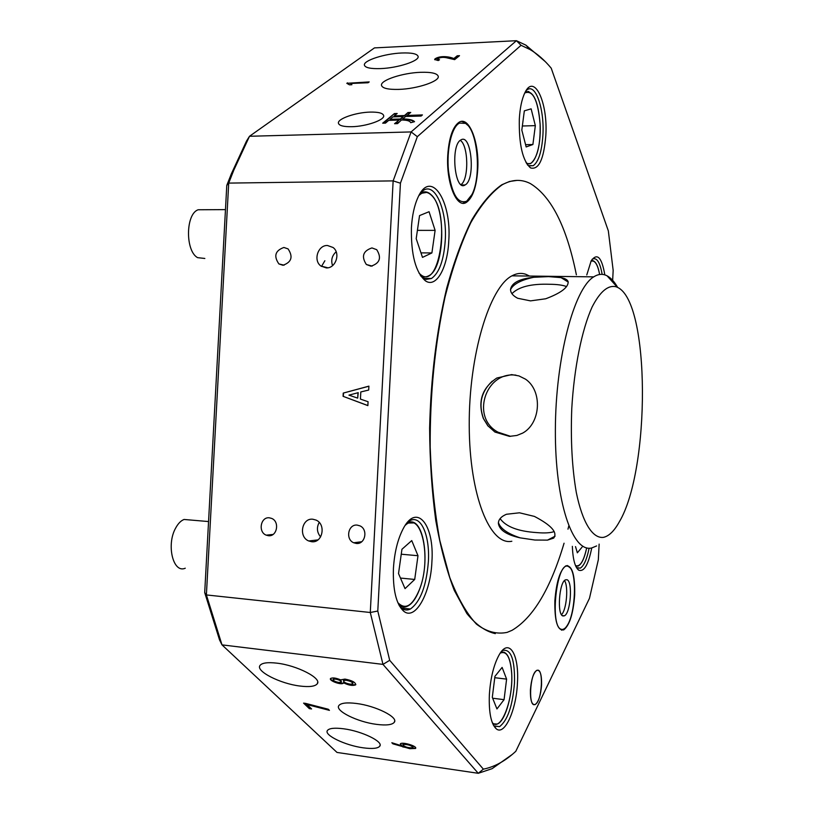 <?xml version="1.0" encoding="UTF-8"?>
<svg xmlns="http://www.w3.org/2000/svg" width="814" height="814" viewBox="0 0 814 814"><rect width="100%" height="100%" fill="white"/><g stroke="black" fill="none" stroke-linecap="round" stroke-linejoin="round"><path stroke-width="1.22" d="M413.064 747.344L413.125 747.099C411.518 744.993 408.211 743.945 403.205 743.965L402.879 744.545M412.586 747.822L413.013 747.557C411.406 745.451 408.099 744.403 403.083 744.413L402.808 744.637C404.253 746.804 407.519 747.863 412.586 747.822M338.797 682.458C335.022 681.705 333.14 680.657 333.15 679.334L335.49 679.1C339.245 679.863 341.168 680.87 341.239 682.142L338.797 682.458M333.282 679.222L335.633 678.622C339.387 679.375 341.31 680.392 341.381 681.654L341.239 682.142M350.315 684.187C345.879 683.384 343.589 682.203 343.427 680.646L345.919 680.25C350.468 681.053 352.747 682.254 352.757 683.862L350.315 684.187M343.518 680.545L346.062 679.761C350.61 680.565 352.889 681.766 352.889 683.373L352.757 683.862M268.386 535.704C277.035 536.945 279.955 521.621 271.673 518.416L269.353 517.816C260.633 516.636 257.855 532.081 266.219 535.154L268.386 535.704M356.257 543.447C365.171 544.719 368.396 529.456 359.961 525.864L357.224 525.111C348.229 523.901 345.156 539.316 353.703 542.765L356.257 543.447M370.981 266.178C379.853 263.288 381.766 257.784 376.719 249.684L371.947 247.924C363.034 250.916 361.162 256.441 366.351 264.499L370.981 266.178M282.926 265.272C291.595 262.21 293.305 256.756 288.064 248.891L283.893 247.466C275.193 250.61 273.524 256.095 278.887 263.919L282.926 265.272M311.66 541.717C322.558 543.294 326.394 524.297 316.015 520.075L312.861 519.23C301.841 517.745 298.229 536.955 308.76 540.974L311.66 541.717M326.292 267.908C335.744 268.539 340.873 253.083 333.048 247.487L327.482 245.502C317.928 244.953 312.963 260.572 320.94 266.046L326.292 267.908M398.87 89.398C417.073 88.899 439.702 81.308 438.247 76.353C437.271 73.331 431.349 71.978 420.492 72.314C402.615 72.884 380.27 80.25 381.491 85.328C382.336 88.299 388.125 89.652 398.87 89.398M380.586 68.6C397.802 68.01 419.464 60.938 418.121 56.471C417.246 53.785 411.731 52.625 401.597 53.002C384.666 53.653 363.258 60.531 364.397 65.1C365.16 67.745 370.553 68.905 380.586 68.6M363.136 747.812C372.344 749.043 377.899 748.493 379.802 746.153C383.608 741.686 361.894 731.125 343.742 728.805C334.696 727.645 329.263 728.204 327.432 730.473C323.677 735.073 345.268 745.441 363.136 747.812M300.132 686.06C309.401 687.179 315.099 686.426 317.246 683.821C322.151 678.357 297.008 665.343 276.74 663.135C267.684 662.118 262.118 662.861 260.063 665.384C255.199 671.041 280.219 683.78 300.132 686.06M376.455 724.358C386.253 725.6 392.206 724.898 394.322 722.262C398.545 717.226 375.651 705.758 356.308 703.459C346.713 702.299 340.893 703.001 338.858 705.555C334.676 710.744 357.438 721.987 376.455 724.358M351.699 126.709C366.239 126.475 384.88 119.953 383.679 115.629C382.956 113.115 378.449 111.945 370.167 112.098C355.84 112.393 337.383 118.763 338.421 123.168C339.062 125.641 343.488 126.821 351.699 126.709M530.413 689.946C531.277 679.486 533.404 672.944 536.782 670.319C540.181 669.698 541.778 674.572 541.575 684.93C540.73 695.319 538.603 701.871 535.195 704.568C531.817 705.219 530.229 700.345 530.413 689.946M477.726 169.607C479.517 142.806 469.22 115.557 459.015 122.283C452.777 126.719 449.023 137.627 447.771 154.996C445.97 182.855 456.756 209.086 466.422 202.371C472.761 197.802 476.536 186.874 477.726 169.607M574.694 594.953C575.081 574.684 572.1 564.997 565.75 565.893C559.991 570.36 556.359 581.99 554.863 600.783C554.538 621.245 557.509 630.942 563.776 629.873C569.627 625.203 573.26 613.563 574.694 594.953M604.822 274.878C601.76 257.183 597.201 252.503 591.168 260.846L586.772 274.969M602.146 274.379C600.071 262.535 596.906 257.407 592.643 258.974L592.124 259.31M545.807 135.714C548.117 102.788 534.208 72.497 524.837 92.857C521.805 99.196 519.963 108.018 519.301 119.322C518.894 144.607 522.639 160.806 530.535 167.918C538.736 170.167 543.833 159.432 545.807 135.714M527.462 164.896L528.449 165.618L533.221 165.72C538.573 161.762 541.798 151.628 542.897 135.317C544.525 110.083 536.05 83.822 527.482 89.53L526.139 90.547M448.768 240.781C451.79 200.743 430.81 168.427 418.009 197.354C414.336 205.362 412.138 215.507 411.416 227.788C410.948 254.792 415.659 272.507 425.539 280.922C436.263 288.329 447.629 267.796 448.768 240.781M420.818 276.099L426.2 279.406L431.481 278.49C439.245 272.965 443.834 260.277 445.248 240.415C447.222 211.141 435.541 182.58 423.646 190.191L420.716 192.562M431.908 561.731C434.574 524.827 416.717 502.248 403.113 528.856C397.67 539.397 394.434 552.584 393.427 568.416C392.775 589.947 396.184 604.192 403.642 611.151C415.333 621.174 430.728 592.938 431.908 561.731M399.338 605.809L401.638 608.17C404.405 610.276 407.326 610.551 410.398 608.994C420.4 601.79 426.394 586.019 428.368 561.68C430.026 535.571 420.919 514.377 409.88 520.736L407.285 522.557M517.45 682.824C519.291 654.588 509.076 637.423 499.318 654.568C493.823 664.428 490.496 677.828 489.356 694.769C488.746 712.392 491.015 723.707 496.143 728.734C504.558 736.355 516.391 709.889 517.45 682.824M493.386 725.132L494.352 726.078L499.562 726.648C507.651 720.38 512.627 705.799 514.499 682.885C514.926 659.676 511.039 648.85 502.838 650.396L501.882 650.976M305.738 703.418L328.286 709.238L329.436 710.368L307 704.527L311.589 708.953L309.33 708.638L303.591 703.123L305.738 703.418M337.016 752.441L478.256 773.3L382.977 664.387L221.998 644.871L337.016 752.441M343.549 682.793C348.707 685.347 352.767 686.029 355.718 684.818C355.586 682.336 351.994 680.423 344.943 679.09L340.628 679.853C335.816 677.869 332.438 677.431 330.504 678.561C328.775 680.687 341.473 685.429 343.427 683.099L343.691 682.305C348.718 684.818 352.757 685.52 355.82 684.391M391.839 742.734L402.014 745.899L400.325 743.904C401.699 741.483 417.714 746.153 415.567 748.453L409.808 748.687L392.887 743.823L391.839 742.734M369.21 81.919L368.091 82.753L350.631 83.476L351.892 84.727L349.491 84.829L346.805 83.313L369.21 81.919M459.513 55.688L454.65 59.636L446.733 57.804C442.979 56.96 439.865 57.367 437.383 59.015L439.519 59.778L438.207 60.541L434.645 59.503L435.012 58.852C440.862 54.935 451.241 57.102 453.764 58.598L457.234 55.79L459.513 55.688M249.501 136.274L411.121 131.929L516.422 40.7L374.471 47.894L249.501 136.274L233.781 170.197L228.714 183.099L206.39 594.932L221.998 644.871L219.536 639.916L204.701 592.602L226.78 185.419L231.369 173.789L246.52 141.046L249.501 136.274M397.69 121.215L399.114 120.034L388.716 120.35L385.49 123.107L382.682 123.189L394.403 113.584L397.181 113.492L394.169 115.863L404.497 115.537L407.946 112.546L410.744 112.454L406.888 115.456L422.425 114.916L421.113 116.046L405.667 116.483L402.737 118.925C408.933 118.997 412.861 119.912 414.54 121.673L410.683 122.69C410.093 120.95 407.01 120.055 401.444 120.004L397.547 123.616L394.566 123.708L399.114 120.034M612.657 280.311L613.166 270.36L608.333 230.861L551.21 68.172C544.556 60.165 537.494 53.938 529.995 49.512L521.041 45.309L417.338 136.681L400.427 183.201L377.788 611.039L389.692 660.307L382.977 664.387L370.278 612.494L206.39 594.932L204.701 592.602M377.788 611.039L370.278 612.494L393.142 180.891L228.714 183.099L226.78 185.419M343.243 393.091L368.905 386.141L368.691 390.038L360.806 391.961L360.429 399.084L368.07 401.729L367.867 405.626L343.07 396.316L343.243 393.091L368.895 386.233M321.499 266.443L324.867 260.745M389.692 660.307L483.363 769.149C494.586 766.93 505.402 760.978 515.801 751.302L589.468 598.321L598.331 559.767L599.135 544.118M572.344 546.336C572.873 559.157 574.959 567.083 578.601 570.115C583.974 572.252 588.349 564.865 591.737 547.954C572.629 552.971 555.016 501.831 555.372 429.914C555.535 358.058 574.063 288.512 593.732 276.862C597.842 274.226 601.841 273.667 605.718 275.193L607.051 275.804C610.897 277.849 614.448 281.736 617.694 287.484M400.427 183.201L393.142 180.891L411.121 131.929L417.338 136.681M512.098 754.558L492.114 768.67L478.256 773.3L483.363 769.149M521.041 45.309L516.422 40.7L525.864 45.136L545.197 61.538M576.454 567.562L580.27 568.152C583.964 565.842 586.904 559.198 589.112 548.198M336.162 251.78C331.98 255.606 330.779 260.215 332.56 265.629M319.2 522.435C316.463 527.594 316.931 532.427 320.604 536.925M367.867 405.555L343.07 396.316M343.315 396.337L343.488 393.111M357.692 398.138L358.231 392.663L348.952 395.136L357.692 398.138L357.987 392.643M437.383 59.015L438.858 60.165M434.757 59.737L435.073 59.31C440.923 55.393 451.312 57.56 453.836 59.066L453.764 58.598M453.836 59.066L457.234 55.79M457.295 56.258L458.903 56.176M351.689 84.737L350.631 83.476M347.324 83.466L347.497 82.814M347.578 83.282L368.549 82.418M383.475 123.168L394.403 113.584M394.495 114.082L396.479 114.021M404.497 115.537L394.169 115.863M404.589 116.036L407.946 112.546M408.028 113.044L409.991 112.983M421.794 115.456L406.888 115.456M414.112 121.785C412.271 120.258 408.506 119.475 402.828 119.434L402.737 118.925M395.35 123.687L397.771 121.734M389.967 119.312L400.427 119.505L403.276 116.555L392.928 116.88L389.967 119.312L400.346 118.997L403.276 116.555M400.427 119.505L400.346 118.997M330.586 678.469C330.138 680.789 341.9 684.778 343.559 682.61L343.691 682.305M328.805 709.737L307 704.527M311.019 708.394L309.33 708.638M309.473 708.18L304.314 703.225M400.396 743.813L402.014 745.899M415.639 748.056L409.808 748.687M409.93 748.239L402.757 746.906M402.869 746.448L392.887 743.823M616.208 286.803C608.15 284.747 600.111 291.473 592.114 306.99C581.908 329.578 574.155 367.521 571.774 408.506C570.553 439.987 572.069 467.999 576.322 492.562C582.488 522.781 592.663 538.634 603.367 537.372C608.903 536.202 614.204 531.064 619.261 521.957C650.559 469.668 650.345 301.852 617.409 287.332L616.208 286.803M561.07 277.635C565.242 278.449 567.612 279.843 568.172 281.817C568.355 287.444 560.856 293.101 545.695 298.779L530.504 300.875L517.673 298.26C512.871 295.747 510.5 292.775 510.541 289.326C511.792 282.824 519.505 278.815 533.699 277.289L548.565 276.618L561.07 277.635L568.233 282.071M511.935 293.681C518.701 286.793 531.227 283.659 549.521 284.269C557.142 284.33 562.81 285.103 566.544 286.579M555.067 536.202L547.507 540.12L534.93 540.038L520.187 537.861C506.623 534.879 499.348 530.046 498.372 523.361C498.443 519.556 501.129 516.524 506.44 514.265L519.505 512.8L534.422 516.412C551.404 525.284 557.824 532.519 553.693 538.105L547.507 540.12M554.202 531.583C550.366 532.936 544.525 533.272 536.67 532.59C518.091 531.369 505.911 526.719 500.111 518.62M522.761 433.058L516.87 435.449L509.483 436.365L494.922 432.051L487.8 425.722L483.313 418.416C477.543 401.455 482.051 387.993 496.815 378.032L511.619 374.603L518.945 375.915L525.559 379.192C542.592 390.791 540.954 423.015 522.761 433.058M510.622 436.355L497.985 432.163C470.838 417.775 485.144 372.354 514.621 375.04L515.903 375.112M529.578 276.058L525.702 274.237C521.235 272.731 516.656 273.27 511.955 275.834C489.479 287.22 468.844 355.097 469.23 425.315C469.393 495.604 489.967 545.879 511.833 541.259M495.319 633.628C485.49 631.45 476.007 624.755 466.87 613.542L454.293 590.425C446.744 570.848 440.557 547.496 435.744 520.37C431.878 491.483 429.833 460.755 429.619 428.164C430.81 377.808 436.528 331.044 446.784 287.871C454.151 261.284 462.525 238.573 471.896 219.749C481.623 203.51 491.595 191.839 501.821 184.768L509.472 181.491L517.012 180.393M576.383 274.837C566.697 226.841 551.383 196.428 530.413 183.598C521.459 178.968 512.067 179.355 502.258 184.758C491.473 192.308 480.982 204.965 470.787 222.71C461.009 243.325 452.421 268.132 445.014 297.13C434.89 344.23 429.945 394.21 430.179 447.049C431.44 480.84 434.656 511.996 439.825 540.527L449.755 577.462C457.743 598.015 466.646 613.573 476.455 624.135C486.548 631.756 496.764 634.503 507.102 632.386L512.026 630.331C533.18 617.765 550.529 588.726 564.061 543.213M567.979 529.161L568.772 526.068M596.642 545.929L591.717 547.964M488.298 426.312L483.536 418.661C478.306 404.131 481.206 391.626 492.236 381.156M520.187 537.861C507.661 533.709 500.407 528.612 498.412 522.568M510.531 289.682C513.146 284.178 520.868 280.047 533.699 277.289M459.493 123.097C451.689 126.801 446.377 149.511 448.494 170.899C451.821 194.241 457.885 204.334 466.697 201.17L471.906 194.597C481.725 176.465 477.665 129.538 465.415 123.372L459.493 123.097M468.813 199.328L465.862 202.157L462.922 203.225M461.039 184.595C469.027 179.385 468.488 145.391 460.276 140.354M461.039 139.845C471.54 133.303 475.671 179.629 465.191 184.89L465.079 184.951C454.711 192.318 450.183 144.984 460.917 139.916L461.039 139.845M461.518 121.418L464.54 122.405L467.592 125.153M568.376 566.513C556.735 559.757 549.236 627.625 561.548 629.354C563.441 629.812 565.354 628.489 567.266 625.396C575.824 612.606 577.126 571.316 569.078 566.9L568.376 566.513M567.195 565.486L569.993 567.745M561.497 614.672C566.575 610.083 568.66 586.039 564.478 580.606M566.941 579.721C572.964 581.104 570.655 613.471 564.346 615.822L563.003 615.974C556.857 615.16 559.126 582.061 565.465 579.843L566.941 579.721M564.702 628.489L561.538 630.189M535.174 704.364L535.205 704.354C542.185 701.627 543.956 666.778 536.925 670.451L536.772 670.522C529.751 673.168 528.072 708.668 535.174 704.364M492.297 697.333L496.947 708.943L504.07 699.664L506.603 679.13L502.116 667.419L494.932 676.353L492.297 697.333M494.759 677.696L506.603 679.13M492.653 698.219L504.07 699.664M575.508 546.601L577.35 552.808L582.061 547.15M203.938 209.737L198.178 209.768C185.602 213.817 185.175 250.936 197.588 257.651L204.843 258.465M429.07 211.711L419.546 215.588L416.198 238.685L422.497 257.387L431.898 252.94L435.114 230.372L429.07 211.711M417.409 230.362L435.114 230.372M420.98 252.869L431.898 252.94M190.618 520.024L184.066 519.464C180.922 520.675 178.144 523.494 175.732 527.92C166.046 544.658 173.138 573.789 185.266 568.213M401.943 549.277L398.524 573.585L405.036 588.624L414.713 579.446L417.989 555.718L411.742 540.588L401.943 549.277M401.251 554.212L417.989 555.718M400.468 578.062L414.713 579.446M535.337 125.641L531.135 108.842L524.338 110.846L521.815 130.087L526.17 146.947L532.895 144.516L535.337 125.641L522.354 125.997M525.579 144.678L532.895 144.516M385.683 121.428L385.592 120.92M405.687 115.12L405.606 114.611M414.55 115.73L414.468 115.222M599.623 274.491C597.639 264.204 594.739 259.808 590.933 261.294M591.32 260.582L593.121 260.704M492.256 722.578C500.936 732.712 513.695 698.768 511.63 672.73C510.307 657.03 506.501 650.498 500.223 653.143M500.956 652.106C506.929 651.027 510.5 657.875 511.66 672.649C513.095 693.152 505.708 720.919 497.283 724.063L492.755 723.819M500.986 652.075L504.538 652.34M575.457 565.465L575.854 565.71C580.179 566.91 583.791 560.968 586.67 547.883C584.594 557.987 581.766 564.041 578.194 566.025L575.773 566.208M418.986 273.077L420.095 274.135C439.835 292.491 450.956 212.81 431.43 195.268C427.269 191.249 423.077 191.361 418.874 195.625M420.095 193.508L427.411 192.297M420.523 192.837L421.123 192.826C424.684 191.015 428.093 191.728 431.369 194.963C446.55 208.537 444.617 269.149 428.54 275.875C425.763 277.401 422.975 277.167 420.207 275.163M397.781 602.574C405.25 610.256 412.393 606.084 419.21 590.089C432.01 559.544 421.733 509.381 405.168 525.406M419.2 590.262C415.954 598.534 412.108 603.815 407.672 606.094C404.527 607.671 401.577 607.244 398.809 604.822M406.868 523.066L414.112 522.914M526.037 162.597C533.852 169.18 541.483 147.588 540.099 124.074C537.993 100.081 532.885 89.713 524.786 92.969M526.678 163.716L530.667 163.533C537.423 158.048 540.577 144.892 540.12 124.064C538.278 101.272 533.363 90.517 525.386 91.799L528.825 91.504M380.107 745.024L379.802 746.153M317.694 682.305L317.246 683.821M394.678 720.909L394.322 722.262M494.179 725.925L499.562 726.648M494.352 726.078L496.143 728.734M401.506 608.058L410.398 608.994M401.638 608.17L403.642 611.151M423.626 278.388L431.481 278.49M423.28 278.174L425.539 280.922M528.764 165.791L533.221 165.72M528.449 165.618L530.535 167.918M576.8 567.846L580.27 568.152M576.892 567.918L578.601 570.115M563.003 629.792L563.776 629.873M465.496 202.381L466.422 202.371M327.828 267.796L320.94 266.046M317.938 539.896L308.76 540.974M284.117 265.181L278.887 263.919M372.202 266.097L366.351 264.499M361.721 541.737L353.703 542.765M273.036 534.442L266.219 535.154M529.995 49.512L525.864 45.136M231.369 173.789L233.781 170.197M511.955 275.834L593.732 276.862M494.922 432.051L497.985 432.163M553.693 538.105L554.283 537.037M617.409 287.332L607.051 275.804M465.079 184.951L461.66 184.992M465.415 123.372L464.54 122.405M564.346 615.822L562.332 615.618M569.078 566.9L568.426 566.045M599.643 274.481C597.812 264.713 595.034 260.093 591.3 260.622M198.178 209.768L225.468 209.615M184.066 519.464L208.557 521.56M419.23 590.191C431.176 561.263 423.249 513.675 407.173 523.097"/></g></svg>
